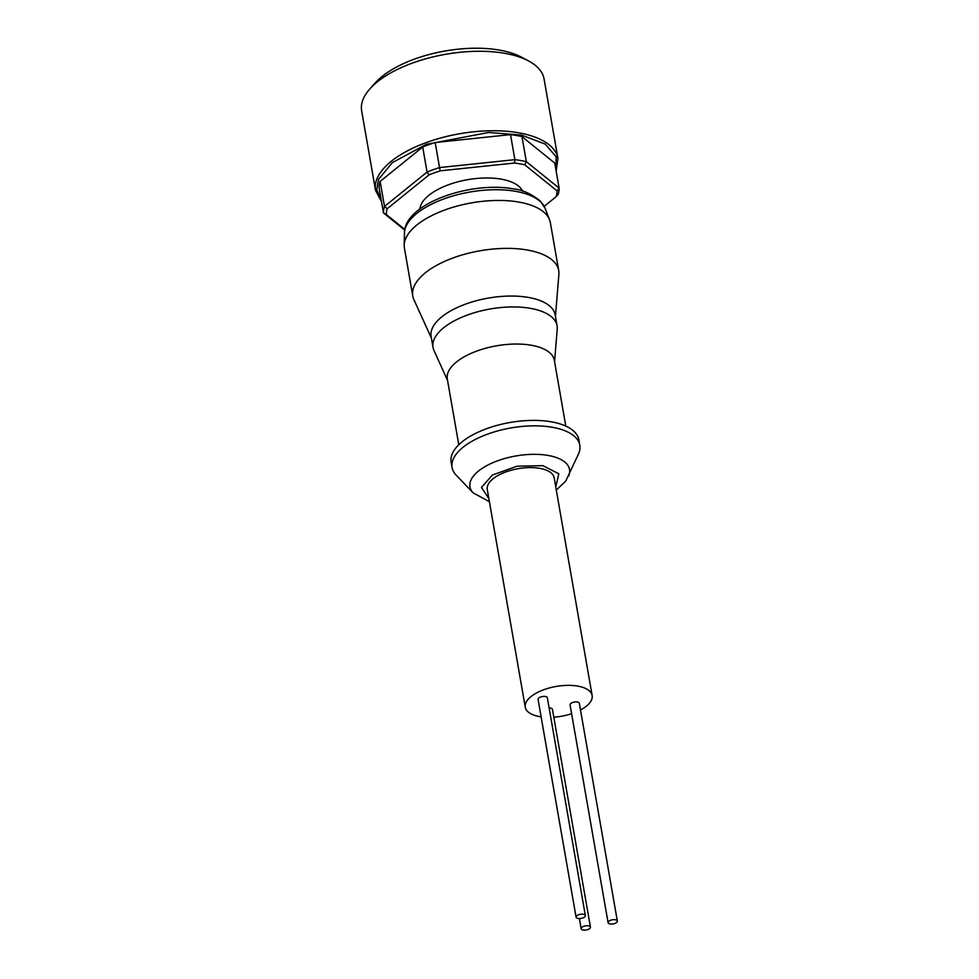 <?xml version="1.0" encoding="UTF-8"?>
<svg xmlns="http://www.w3.org/2000/svg" width="979" height="979" viewBox="0 0 979 979"><rect width="100%" height="100%" fill="white"/><g stroke="black" fill="none" stroke-linecap="round" stroke-linejoin="round"><path stroke-width="1.47" d="M555.754 486.942L558.825 473.775L542.892 465.661L517.022 466.212L492.425 475.023L481.472 487.42L488.864 498.617M583.19 930.05A4.699 2.093 170.1 0 0 588.134 929.45A4.699 2.093 170.1 0 0 590.435 927.125A4.699 2.093 170.1 0 0 588.428 925.816A4.699 2.093 170.1 0 0 583.472 926.428A4.699 2.093 170.1 0 0 581.171 928.741A4.699 2.093 170.1 0 0 583.19 930.05M590.435 927.125L552.437 709.371A4.699 2.093 170.1 0 0 550.418 708.062A4.699 2.093 170.1 0 0 549.109 707.964M578.099 918.473A4.699 2.093 170.1 0 0 583.043 917.874A4.699 2.093 170.1 0 0 585.344 915.549A4.699 2.093 170.1 0 0 583.325 914.251A4.699 2.093 170.1 0 0 578.381 914.851A4.699 2.093 170.1 0 0 576.08 917.176A4.699 2.093 170.1 0 0 578.099 918.473M585.344 915.549L547.347 697.794A4.699 2.093 170.1 0 0 545.327 696.485A4.699 2.093 170.1 0 0 540.384 697.097A4.699 2.093 170.1 0 0 538.071 699.41L576.08 917.176M610.101 923.98A4.699 2.093 170.1 0 0 615.045 923.381A4.699 2.093 170.1 0 0 617.345 921.055A4.699 2.093 170.1 0 0 615.326 919.746A4.699 2.093 170.1 0 0 610.382 920.358A4.699 2.093 170.1 0 0 608.081 922.671A4.699 2.093 170.1 0 0 610.101 923.98M617.345 921.055L579.335 703.301A4.699 2.093 170.1 0 0 577.329 701.992A4.699 2.093 170.1 0 0 572.385 702.604A4.699 2.093 170.1 0 0 570.072 704.917L608.081 922.671M592.148 695.518L554.151 477.764A33.947 15.126 170.1 0 0 539.6 468.329A33.947 15.126 170.1 0 0 503.891 472.698A33.947 15.126 170.1 0 0 487.261 489.439L525.258 707.193A33.947 15.126 -9.9 0 1 541.889 690.452A33.947 15.126 -9.9 0 1 577.598 686.083A33.947 15.126 -9.9 0 1 592.148 695.518A33.947 15.126 -9.9 0 1 580.498 709.971M571.601 713.703A33.947 15.126 -9.9 0 1 553.796 717.191M541.118 716.836A33.947 15.126 -9.9 0 1 539.808 716.64A33.947 15.126 -9.9 0 1 525.258 707.193M556.292 490.026L565.678 481.154L578.54 453.889A64.81 28.88 170.1 0 0 579.801 445.237A64.81 28.88 170.1 0 0 552.021 427.223A64.81 28.88 170.1 0 0 483.859 435.557A64.81 28.88 170.1 0 0 452.102 467.534A64.81 28.88 170.1 0 0 456.226 475.231L473.163 492.865L489.402 501.701M579.801 445.237L578.846 439.791A64.81 28.88 170.1 0 0 551.079 421.778A64.81 28.88 170.1 0 0 482.904 430.111A64.81 28.88 170.1 0 0 451.16 462.088L452.102 467.534M565.801 426.085L554.322 360.296A54.322 24.206 170.1 0 0 531.046 345.195A54.322 24.206 170.1 0 0 473.909 352.183A54.322 24.206 170.1 0 0 447.305 378.971L458.784 444.76M554.567 361.667L557.222 329.042A62.962 28.048 170.1 0 0 557.075 325.799A62.962 28.048 170.1 0 0 530.092 308.287A62.962 28.048 170.1 0 0 463.862 316.388A62.962 28.048 170.1 0 0 433.024 347.447A62.962 28.048 170.1 0 0 433.991 350.543L447.538 380.341M557.075 325.799L555.179 314.908A62.962 28.048 170.1 0 0 528.195 297.396A62.962 28.048 170.1 0 0 461.966 305.497A62.962 28.048 170.1 0 0 431.127 336.556L433.024 347.447M555.448 316.498L558.874 274.377A74.074 33.005 170.1 0 0 558.715 270.547A74.074 33.005 170.1 0 0 526.971 249.963A74.074 33.005 170.1 0 0 449.055 259.484A74.074 33.005 170.1 0 0 412.771 296.025A74.074 33.005 170.1 0 0 413.909 299.672L431.409 338.147M558.715 270.547L550.345 222.625A74.074 33.005 170.1 0 0 549.562 219.822A74.074 33.005 170.1 0 0 518.601 202.029A74.074 33.005 170.1 0 0 443.511 210.461A74.074 33.005 170.1 0 0 404.192 245.191A74.074 33.005 170.1 0 0 404.413 248.103L412.771 296.025M522.566 191.089A52.462 23.374 170.1 0 0 482.121 178.08A52.462 23.374 170.1 0 0 428.839 195.335A52.462 23.374 170.1 0 0 419.869 209.017M556.158 171.178L557.944 158.476L544.079 78.993A92.589 41.253 170.1 0 0 528.452 60.882A92.589 41.253 170.1 0 0 377.27 81.906A92.589 41.253 170.1 0 0 370.221 88.489A92.589 41.253 170.1 0 0 361.655 110.823L375.52 190.305L381.504 201.65M528.452 60.882L521.269 57.063A85.185 37.948 170.1 0 0 382.177 76.411A85.185 37.948 170.1 0 0 375.691 82.481L370.221 88.489M544.214 206.324L556.145 196.669A86.421 38.499 170.1 0 0 557.063 190.905L524.768 164.802A86.421 38.499 170.1 0 0 514.526 163.04L440.305 170.823A86.421 38.499 170.1 0 0 429.145 174.825L387.219 208.723A86.421 38.499 170.1 0 0 386.289 214.487L404.853 229.502M386.289 214.487L383.474 212.908L404.743 230.102M387.219 208.723L384.502 206.447L380.133 181.409L422.695 147.009L427.064 172.047L384.502 206.447A88.881 39.601 -9.9 0 0 383.474 212.908L379.106 187.858A88.881 39.601 170.1 0 1 380.133 181.409M429.145 174.825L427.064 172.047A88.881 39.601 -9.9 0 1 439.547 167.568L435.178 142.53L510.512 134.625L514.893 159.663L439.547 167.568L440.305 170.823M514.526 163.04L514.893 159.663A88.881 39.601 -9.9 0 1 526.335 161.633L521.966 136.595L554.75 163.101L559.119 188.139L526.335 161.633L524.768 164.802M557.063 190.905L559.119 188.139A88.881 39.601 -9.9 0 1 558.091 194.588L556.145 196.669M435.178 142.53A88.881 39.601 170.1 0 0 422.695 147.009M521.966 136.595A88.881 39.601 170.1 0 0 510.512 134.625M568.566 476.21A50.553 22.529 170.1 0 0 547.897 455.406A50.553 22.529 170.1 0 0 488.705 464.621A50.553 22.529 170.1 0 0 473.163 492.865M515.223 191.26A71.712 31.952 170.1 0 0 442.52 199.422A71.712 31.952 170.1 0 0 404.462 233.051C404.009 203.828 470.287 180.968 513.045 188.861C522.064 189.608 531.193 193.707 540.432 201.148L545.193 208.49A71.712 31.952 170.1 0 0 515.223 191.26M557.944 158.476A92.589 41.253 170.1 0 0 490.283 130.77A92.589 41.253 170.1 0 0 391.147 161.388A92.589 41.253 170.1 0 0 375.52 190.305M381.296 200.414L376.731 189.681L378.579 179.328L392.346 162.649L426.232 144.366L488.594 132.483L521.452 135.065L545.266 144.121L556.158 156.86L555.95 169.93M545.193 208.49L549.562 219.822M404.462 233.051L404.192 245.191M581.171 928.741L579.397 918.583"/></g></svg>
